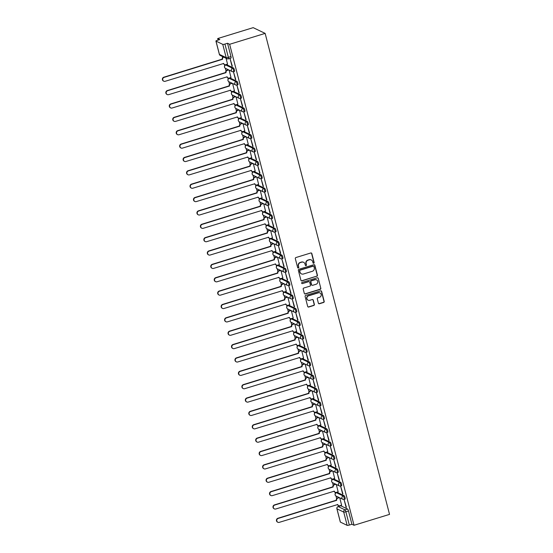 <?xml version="1.0" encoding="UTF-8"?>
<svg xmlns="http://www.w3.org/2000/svg" width="553" height="553" viewBox="0 0 553 553"><rect width="100%" height="100%" fill="white"/><g stroke="black" fill="none" stroke-linecap="round" stroke-linejoin="round"><path stroke-width="0.83" d="M313.724 263.263A0.622 0.594 115.6 0 0 314.145 262.502L311.837 253.564A0.885 0.843 115.6 0 0 310.793 252.977L295.931 257.539A0.885 0.843 115.6 0 0 295.323 258.631L297.632 267.569A0.622 0.594 115.6 0 0 298.364 267.984A0.622 0.594 115.6 0 0 298.786 267.217L298.489 266.055A2.834 2.71 115.6 0 1 300.438 262.557L301.675 262.177A2.834 2.71 115.6 0 1 305.014 264.058L305.311 265.212A0.622 0.594 115.6 0 0 306.044 265.627A0.622 0.594 115.6 0 0 306.466 264.859L306.168 263.698A2.834 2.71 115.6 0 1 308.118 260.2L309.355 259.82A2.834 2.71 115.6 0 1 312.694 261.7L312.991 262.855A0.622 0.594 115.6 0 0 313.724 263.263M313.185 263.166A0.622 0.594 115.6 0 0 313.91 262.385L311.595 253.447A0.885 0.843 115.6 0 0 311.27 252.97M297.832 267.88A0.622 0.594 115.6 0 0 298.551 267.099L298.489 266.055M305.512 265.523A0.622 0.594 115.6 0 0 306.231 264.742L306.168 263.698M344.989 499.103A1.804 0.401 -107.1 0 0 345.079 499.11A1.804 0.401 -107.1 0 0 344.982 497.444A1.804 0.401 -107.1 0 0 344.104 495.675L337.337 492.426A1.804 0.401 -107.1 0 0 337.247 492.419A1.804 0.401 -107.1 0 0 337.185 492.474M341.533 485.734A1.804 0.401 -107.1 0 0 341.623 485.748A1.804 0.401 -107.1 0 0 341.526 484.075A1.804 0.401 -107.1 0 0 340.648 482.306L333.881 479.064A1.804 0.401 -107.1 0 0 333.791 479.05A1.804 0.401 -107.1 0 0 333.729 479.105M338.077 472.373A1.804 0.401 -107.1 0 0 338.166 472.38A1.804 0.401 -107.1 0 0 338.07 470.714A1.804 0.401 -107.1 0 0 337.192 468.944L330.424 465.695A1.804 0.401 -107.1 0 0 330.335 465.688A1.804 0.401 -107.1 0 0 330.272 465.744M334.62 459.004A1.804 0.401 -107.1 0 0 334.71 459.018A1.804 0.401 -107.1 0 0 334.606 457.345A1.804 0.401 -107.1 0 0 333.736 455.575L326.968 452.333A1.804 0.401 -107.1 0 0 326.878 452.319A1.804 0.401 -107.1 0 0 326.816 452.375M331.164 445.635A1.804 0.401 -107.1 0 0 331.254 445.649A1.804 0.401 -107.1 0 0 331.15 443.983A1.804 0.401 -107.1 0 0 330.279 442.213L323.512 438.964A1.804 0.401 -107.1 0 0 323.422 438.951A1.804 0.401 -107.1 0 0 323.36 439.013M327.708 432.273A1.804 0.401 -107.1 0 0 327.798 432.287A1.804 0.401 -107.1 0 0 327.694 430.614A1.804 0.401 -107.1 0 0 326.823 428.845L320.056 425.603A1.804 0.401 -107.1 0 0 319.966 425.589A1.804 0.401 -107.1 0 0 319.904 425.644M324.252 418.904A1.804 0.401 -107.1 0 0 324.341 418.918A1.804 0.401 -107.1 0 0 324.238 417.252A1.804 0.401 -107.1 0 0 323.367 415.483L316.599 412.234A1.804 0.401 -107.1 0 0 316.51 412.22A1.804 0.401 -107.1 0 0 316.447 412.282M320.795 405.543A1.804 0.401 -107.1 0 0 320.878 405.549A1.804 0.401 -107.1 0 0 320.781 403.884A1.804 0.401 -107.1 0 0 319.911 402.114L313.136 398.865A1.804 0.401 -107.1 0 0 313.053 398.858A1.804 0.401 -107.1 0 0 312.991 398.913M317.339 392.174A1.804 0.401 -107.1 0 0 317.422 392.188A1.804 0.401 -107.1 0 0 317.325 390.522A1.804 0.401 -107.1 0 0 316.454 388.745L309.68 385.503A1.804 0.401 -107.1 0 0 309.597 385.489A1.804 0.401 -107.1 0 0 309.528 385.552M313.883 378.812A1.804 0.401 -107.1 0 0 313.966 378.819A1.804 0.401 -107.1 0 0 313.869 377.153A1.804 0.401 -107.1 0 0 312.998 375.383L306.224 372.134A1.804 0.401 -107.1 0 0 306.141 372.128A1.804 0.401 -107.1 0 0 306.072 372.183M310.427 365.443A1.804 0.401 -107.1 0 0 310.51 365.457A1.804 0.401 -107.1 0 0 310.413 363.784A1.804 0.401 -107.1 0 0 309.542 362.015L302.768 358.773A1.804 0.401 -107.1 0 0 302.685 358.759A1.804 0.401 -107.1 0 0 302.615 358.821M306.97 352.081A1.804 0.401 -107.1 0 0 307.053 352.088A1.804 0.401 -107.1 0 0 306.956 350.422A1.804 0.401 -107.1 0 0 306.086 348.653L299.311 345.404A1.804 0.401 -107.1 0 0 299.228 345.397A1.804 0.401 -107.1 0 0 299.159 345.452M303.514 338.713A1.804 0.401 -107.1 0 0 303.597 338.726A1.804 0.401 -107.1 0 0 303.5 337.054A1.804 0.401 -107.1 0 0 302.622 335.284L295.855 332.042A1.804 0.401 -107.1 0 0 295.772 332.028A1.804 0.401 -107.1 0 0 295.703 332.083M300.058 325.344A1.804 0.401 -107.1 0 0 300.141 325.358A1.804 0.401 -107.1 0 0 300.044 323.692A1.804 0.401 -107.1 0 0 299.166 321.922L292.399 318.673A1.804 0.401 -107.1 0 0 292.316 318.659A1.804 0.401 -107.1 0 0 292.247 318.722M296.602 311.982A1.804 0.401 -107.1 0 0 296.685 311.996A1.804 0.401 -107.1 0 0 296.588 310.323A1.804 0.401 -107.1 0 0 295.71 308.553L288.942 305.311A1.804 0.401 -107.1 0 0 288.86 305.297A1.804 0.401 -107.1 0 0 288.79 305.353M293.145 298.613A1.804 0.401 -107.1 0 0 293.228 298.627A1.804 0.401 -107.1 0 0 293.131 296.961A1.804 0.401 -107.1 0 0 292.254 295.191L285.486 291.943A1.804 0.401 -107.1 0 0 285.403 291.929A1.804 0.401 -107.1 0 0 285.334 291.991M289.689 285.251A1.804 0.401 -107.1 0 0 289.772 285.258A1.804 0.401 -107.1 0 0 289.675 283.592A1.804 0.401 -107.1 0 0 288.797 281.823L282.03 278.574A1.804 0.401 -107.1 0 0 281.94 278.567A1.804 0.401 -107.1 0 0 281.878 278.622M286.226 271.882A1.804 0.401 -107.1 0 0 286.316 271.896A1.804 0.401 -107.1 0 0 286.219 270.23A1.804 0.401 -107.1 0 0 285.341 268.461L278.574 265.212A1.804 0.401 -107.1 0 0 278.484 265.198A1.804 0.401 -107.1 0 0 278.422 265.26M282.77 258.521A1.804 0.401 -107.1 0 0 282.86 258.528A1.804 0.401 -107.1 0 0 282.763 256.862A1.804 0.401 -107.1 0 0 281.885 255.092L275.118 251.843A1.804 0.401 -107.1 0 0 275.028 251.836A1.804 0.401 -107.1 0 0 274.965 251.892M279.313 245.152A1.804 0.401 -107.1 0 0 279.403 245.166A1.804 0.401 -107.1 0 0 279.306 243.493A1.804 0.401 -107.1 0 0 278.429 241.723L271.661 238.481A1.804 0.401 -107.1 0 0 271.571 238.467A1.804 0.401 -107.1 0 0 271.509 238.53M275.857 231.79A1.804 0.401 -107.1 0 0 275.947 231.797A1.804 0.401 -107.1 0 0 275.85 230.131A1.804 0.401 -107.1 0 0 274.972 228.361L268.205 225.112A1.804 0.401 -107.1 0 0 268.115 225.106A1.804 0.401 -107.1 0 0 268.053 225.161M272.401 218.421A1.804 0.401 -107.1 0 0 272.491 218.435A1.804 0.401 -107.1 0 0 272.394 216.762A1.804 0.401 -107.1 0 0 271.516 214.993L264.749 211.751A1.804 0.401 -107.1 0 0 264.659 211.737A1.804 0.401 -107.1 0 0 264.597 211.792M268.945 205.059A1.804 0.401 -107.1 0 0 269.034 205.066A1.804 0.401 -107.1 0 0 268.938 203.4A1.804 0.401 -107.1 0 0 268.06 201.631L261.293 198.382A1.804 0.401 -107.1 0 0 261.203 198.375A1.804 0.401 -107.1 0 0 261.14 198.43M265.488 191.691A1.804 0.401 -107.1 0 0 265.578 191.704A1.804 0.401 -107.1 0 0 265.475 190.032A1.804 0.401 -107.1 0 0 264.604 188.262L257.836 185.02A1.804 0.401 -107.1 0 0 257.746 185.006A1.804 0.401 -107.1 0 0 257.684 185.061M262.032 178.322A1.804 0.401 -107.1 0 0 262.122 178.336A1.804 0.401 -107.1 0 0 262.018 176.67A1.804 0.401 -107.1 0 0 261.147 174.9L254.38 171.651A1.804 0.401 -107.1 0 0 254.29 171.637A1.804 0.401 -107.1 0 0 254.228 171.7M258.576 164.96A1.804 0.401 -107.1 0 0 258.666 164.974A1.804 0.401 -107.1 0 0 258.562 163.301A1.804 0.401 -107.1 0 0 257.691 161.531L250.924 158.289A1.804 0.401 -107.1 0 0 250.834 158.276A1.804 0.401 -107.1 0 0 250.772 158.331M255.12 151.591A1.804 0.401 -107.1 0 0 255.209 151.605A1.804 0.401 -107.1 0 0 255.106 149.939A1.804 0.401 -107.1 0 0 254.235 148.169L247.468 144.921A1.804 0.401 -107.1 0 0 247.378 144.907A1.804 0.401 -107.1 0 0 247.315 144.969M251.663 138.229A1.804 0.401 -107.1 0 0 251.746 138.236A1.804 0.401 -107.1 0 0 251.65 136.57A1.804 0.401 -107.1 0 0 250.779 134.801L244.004 131.552A1.804 0.401 -107.1 0 0 243.921 131.545A1.804 0.401 -107.1 0 0 243.859 131.6M248.207 124.86A1.804 0.401 -107.1 0 0 248.29 124.874A1.804 0.401 -107.1 0 0 248.193 123.208A1.804 0.401 -107.1 0 0 247.322 121.432L240.548 118.19A1.804 0.401 -107.1 0 0 240.465 118.176A1.804 0.401 -107.1 0 0 240.396 118.238M244.751 111.499A1.804 0.401 -107.1 0 0 244.834 111.506A1.804 0.401 -107.1 0 0 244.737 109.84A1.804 0.401 -107.1 0 0 243.866 108.07L237.092 104.821A1.804 0.401 -107.1 0 0 237.009 104.814A1.804 0.401 -107.1 0 0 236.94 104.87M241.295 98.13A1.804 0.401 -107.1 0 0 241.378 98.144A1.804 0.401 -107.1 0 0 241.281 96.471A1.804 0.401 -107.1 0 0 240.41 94.701L233.636 91.459A1.804 0.401 -107.1 0 0 233.553 91.445A1.804 0.401 -107.1 0 0 233.484 91.508M237.838 84.768A1.804 0.401 -107.1 0 0 237.921 84.775A1.804 0.401 -107.1 0 0 237.825 83.109A1.804 0.401 -107.1 0 0 236.954 81.339L230.179 78.091A1.804 0.401 -107.1 0 0 230.096 78.084A1.804 0.401 -107.1 0 0 230.027 78.139M234.382 71.399A1.804 0.401 -107.1 0 0 234.465 71.413A1.804 0.401 -107.1 0 0 234.368 69.74A1.804 0.401 -107.1 0 0 233.49 67.971L226.723 64.729A1.804 0.401 -107.1 0 0 226.64 64.715A1.804 0.401 -107.1 0 0 226.571 64.77M318.376 303.162A0.885 0.843 115.6 0 0 319.42 303.749L323.595 302.47A0.885 0.843 115.6 0 0 324.203 301.371L321.632 291.452A0.885 0.843 115.6 0 0 320.588 290.864L305.726 295.426A0.885 0.843 115.6 0 0 305.118 296.519L307.689 306.445A0.885 0.843 115.6 0 0 308.733 307.033L313.765 305.484A0.885 0.843 115.6 0 0 314.374 304.392L313.274 300.141A0.885 0.843 115.6 0 0 312.231 299.553L309.735 300.32A2.371 2.267 115.6 0 1 306.88 297.915A2.371 2.267 115.6 0 1 308.574 295.82L318.355 292.82A2.371 2.267 115.6 0 1 321.21 295.233A2.371 2.267 115.6 0 1 319.516 297.32L317.892 297.818A0.885 0.843 115.6 0 0 317.284 298.917L318.376 303.162M354.038 525.274L229.64 44.288L265.143 33.387L389.533 514.38L354.038 525.274L351.915 524.265L349.309 525.06A1.804 0.353 165.5 0 1 347.146 525.35L340.378 522.101A1.804 0.353 165.5 0 1 340.316 522.039A1.804 0.353 165.5 0 1 340.337 521.949M316.828 276.313A0.885 0.843 115.6 0 0 317.436 275.221L314.871 265.295A0.885 0.843 115.6 0 0 313.827 264.707L298.966 269.27A0.885 0.843 115.6 0 0 298.357 270.369L300.922 280.288A0.885 0.843 115.6 0 0 301.966 280.876L316.586 276.196A0.885 0.843 115.6 0 0 317.194 275.104L314.629 265.177A0.885 0.843 115.6 0 0 314.304 264.7M318.252 278.373L320.816 288.3A0.885 0.843 115.6 0 1 320.208 289.392L305.346 293.954A0.885 0.843 115.6 0 1 304.302 293.366L303.203 289.122A0.885 0.843 115.6 0 1 303.811 288.023L309.839 286.178A0.885 0.843 115.6 0 0 310.447 285.078L309.721 282.265A0.885 0.843 115.6 0 0 308.678 281.677L302.401 283.599A0.622 0.594 115.6 0 1 301.655 282.97A0.622 0.594 115.6 0 1 302.097 282.424L317.208 277.786A0.885 0.843 115.6 0 1 318.252 278.373L320.816 288.3M340.641 505.843A1.804 0.401 72.9 0 1 340.703 505.781A1.804 0.401 72.9 0 1 340.793 505.795L347.561 509.036L344.954 509.838A1.804 0.401 72.9 0 1 345.874 511.781L349.309 525.06M215.988 41.109L219.423 54.394L226.191 57.636L222.755 44.358L215.988 41.109A1.804 0.353 -14.5 0 1 215.919 41.046A1.804 0.353 -14.5 0 1 217.191 40.369L219.797 39.567L217.682 38.551L218.082 40.093M222.313 56.454L222.596 57.553M224.387 64.48L224.718 65.759M225.375 68.309L226.053 70.915M227.843 77.849L228.175 79.127M228.831 81.671L229.509 84.284M231.299 91.21L231.631 92.489M232.288 95.04L232.965 97.646M234.755 104.579L235.087 105.858M235.744 108.402L236.421 111.015M238.212 117.948L238.543 119.22M239.207 121.771L239.878 124.377M241.668 131.31L242 132.589M242.663 135.139L243.334 137.745M245.124 144.679L245.456 145.951M246.12 148.501L246.79 151.114M248.587 158.04L248.912 159.319M249.576 161.87L250.246 164.476M252.044 171.409L252.368 172.681M253.032 175.232L253.703 177.845M255.5 184.771L255.825 186.05M256.488 188.601L257.159 191.207M258.956 198.14L259.281 199.419M259.945 201.963L260.615 204.575M262.412 211.502L262.737 212.781M263.401 215.331L264.071 217.937M265.869 224.871L266.2 226.149M266.857 228.693L267.534 231.306M269.325 238.239L269.657 239.511M270.313 242.062L270.991 244.668M272.781 251.601L273.113 252.88M273.77 255.424L274.447 258.037M276.237 264.97L276.569 266.242M277.226 268.793L277.903 271.405M279.694 278.332L280.025 279.611M280.682 282.161L281.359 284.767M283.15 291.701L283.482 292.972M284.138 295.523L284.816 298.136M286.606 305.062L286.938 306.341M287.595 308.892L288.272 311.498M290.062 318.431L290.394 319.703M291.051 322.254L291.728 324.867M293.519 331.793L293.85 333.072M294.507 335.623L295.184 338.229M296.975 345.162L297.307 346.441M297.963 348.984L298.641 351.597M300.431 358.524L300.763 359.803M301.42 362.353L302.097 364.959M303.887 371.893L304.219 373.171M304.876 375.715L305.553 378.328M307.344 385.261L307.675 386.533M308.332 389.084L309.009 391.69M310.8 398.623L311.132 399.902M311.795 402.446L312.466 405.059M314.256 411.992L314.588 413.264M315.251 415.815L315.922 418.427M317.719 425.354L318.044 426.633M318.708 429.183L319.378 431.789M321.175 438.723L321.5 439.994M322.164 442.545L322.834 445.158M324.632 452.084L324.957 453.363M325.62 455.914L326.291 458.52M328.088 465.453L328.413 466.725M329.076 469.276L329.747 471.889M331.544 478.815L331.869 480.094M332.533 482.645L333.203 485.251M335 492.184L335.332 493.463M335.989 496.006L336.666 498.619M338.457 505.546L338.678 506.403M217.682 38.551L253.177 27.65L265.143 33.387M222.755 44.358A1.804 0.353 -14.5 0 0 224.919 44.074L228.354 57.353A1.804 0.401 72.9 0 1 228.403 58.846A1.804 0.401 72.9 0 1 228.313 58.832A1.804 1.721 115.6 0 1 227.089 58.749A1.804 1.804 0 0 0 228.403 58.846L231.009 58.044A1.804 0.401 72.9 0 1 230.926 58.037M229.64 44.288L227.525 43.272L224.919 44.074M227.525 64.134L226.08 58.265M232.032 66.298L230.041 58.583L232.322 66.208M235.488 79.66L233.497 71.952L235.778 79.57M230.981 77.503L229.142 70.12M238.944 93.028L236.954 85.314L239.235 92.939M234.437 90.865L232.599 83.482M242.401 106.397L240.41 98.683L242.698 106.307M237.894 104.234L236.062 96.851M245.857 119.759L243.866 112.052L246.154 119.669M241.35 117.595L239.518 110.213M249.32 133.128L247.322 125.413L249.61 133.038M244.806 130.964L242.974 123.582M252.776 146.49L250.779 138.782L253.067 146.4M248.262 144.326L246.431 136.944M256.233 159.858L254.235 152.144L256.523 159.769M251.719 157.695L249.887 150.312M259.689 173.22L257.691 165.513L259.979 173.13M255.182 171.064L253.343 163.674M263.145 186.589L261.147 178.875L263.435 186.499M258.638 184.426L256.799 177.043M266.601 199.951L264.604 192.244L266.892 199.861M262.094 197.794L260.256 190.412M270.058 213.32L268.06 205.605L270.348 213.23M265.551 211.156L263.712 203.774M273.514 226.682L271.516 218.974L273.804 226.599M269.007 224.525L267.168 217.142M276.97 240.05L274.972 232.336L277.26 239.961M272.463 237.887L270.624 230.504M280.426 253.419L278.429 245.705L280.717 253.329M275.919 251.256L274.081 243.873M283.883 266.781L281.892 259.074L284.173 266.691M279.376 264.617L277.537 257.235M287.339 280.15L285.348 272.435L287.629 280.06M282.832 277.986L280.993 270.604M290.795 293.512L288.804 285.804L291.085 293.422M286.288 291.348L284.449 283.966M294.251 306.88L292.261 299.166L294.542 306.791M289.744 304.717L287.906 297.334M297.708 320.242L295.717 312.535L297.998 320.152M293.201 318.086L291.362 310.696M301.164 333.611L299.173 325.897L301.454 333.521M296.657 331.447L294.818 324.065M304.62 346.973L302.629 339.266L304.91 346.883M300.113 344.816L298.274 337.434M308.076 360.342L306.086 352.627L308.367 360.252M303.569 358.178L301.731 350.796M311.533 373.704L309.542 365.996L311.83 373.621M307.026 371.547L305.194 364.164M314.989 387.072L312.998 379.365L315.286 386.982M310.482 384.909L308.65 377.526M318.452 400.441L316.454 392.727L318.742 400.351M313.938 398.278L312.106 390.895M321.908 413.803L319.911 406.096L322.199 413.713M317.394 411.639L315.563 404.257M325.364 427.172L323.367 419.457L325.655 427.082M320.851 425.008L319.019 417.626M328.821 440.534L326.823 432.826L329.111 440.444M324.314 438.37L322.475 430.987M332.277 453.902L330.279 446.188L332.567 453.813M327.77 451.739L325.931 444.356M335.733 467.264L333.736 459.557L336.024 467.174M331.226 465.108L329.388 457.718M339.189 480.633L337.192 472.919L339.48 480.543M334.683 478.469L332.844 471.087M342.646 493.995L340.648 486.287L342.936 493.905M338.139 491.838L336.3 484.456M346.102 507.364L344.104 499.649L346.392 507.274M341.595 505.2L339.756 497.818M351.915 524.265L348.48 510.979A1.804 0.401 -107.1 0 0 347.561 509.036M227.525 43.272L230.96 56.551A1.804 0.401 72.9 0 1 231.009 58.044M311.152 259.896A2.834 2.71 115.6 0 0 309.113 259.703L309.355 259.82M305.927 263.587A2.834 2.71 115.6 0 1 307.876 260.083L309.113 259.703M303.473 262.26A2.834 2.71 115.6 0 0 301.433 262.06L301.675 262.177M298.254 265.945A2.834 2.71 115.6 0 1 300.196 262.44L301.433 262.06M301.254 280.765A0.885 0.843 115.6 0 0 301.724 280.765L316.586 276.196M313.952 266.574A0.622 0.594 115.6 0 0 313.226 266.166L300.175 270.168A0.622 0.594 115.6 0 0 299.754 270.935L300.065 272.159A2.834 2.71 115.6 0 0 303.403 274.032L312.321 271.295A2.834 2.71 115.6 0 0 314.27 267.797L313.952 266.574M313.516 266.152A0.622 0.594 115.6 0 0 312.984 266.048L313.226 266.166M301.364 273.839A2.834 2.71 115.6 0 1 299.83 272.041L299.512 270.825A0.622 0.594 115.6 0 1 299.94 270.058L312.984 266.048M304.634 293.843A0.885 0.843 115.6 0 0 305.111 293.837L319.973 289.274A0.885 0.843 115.6 0 0 320.581 288.182M309.155 281.671A0.885 0.843 115.6 0 0 308.436 281.56L302.401 283.599M316.095 284.256A2.371 2.267 115.6 0 0 316.537 279.866A2.371 2.267 115.6 0 0 314.934 279.756L311.484 280.813A0.885 0.843 115.6 0 0 310.876 281.906L311.609 284.726A0.885 0.843 115.6 0 0 312.652 285.313L316.095 284.256M316.42 279.818A2.371 2.267 115.6 0 0 314.692 279.638L314.934 279.756M311.933 285.203A0.885 0.843 115.6 0 1 311.367 284.608L310.641 281.795A0.885 0.843 115.6 0 1 311.249 280.696L314.692 279.638M318.01 278.256A0.885 0.843 115.6 0 0 317.685 277.779M319.841 292.883A2.371 2.267 115.6 0 0 318.12 292.703L318.355 292.82M308.014 300.148A2.371 2.267 115.6 0 1 308.332 295.71L318.12 292.703M308.014 306.922A0.885 0.843 115.6 0 0 308.491 306.915L313.53 305.374A0.885 0.843 115.6 0 0 314.139 304.274L313.039 300.03A0.885 0.843 115.6 0 0 312.708 299.553M318.708 303.638A0.885 0.843 115.6 0 0 319.185 303.632L323.353 302.353A0.885 0.843 115.6 0 0 323.961 301.261L321.397 291.334A0.885 0.843 115.6 0 0 321.065 290.857M223.661 57.104A1.804 1.721 115.6 0 0 222.596 59.268L164.165 77.351A2.074 1.984 115.6 0 0 163.778 81.187A2.074 1.984 115.6 0 0 165.188 81.291L223.682 63.464A1.804 1.721 115.6 0 0 225.804 64.66L227.594 64.113M224.587 64.577L224.276 64.425A1.804 1.721 -64.4 0 1 223.398 63.415M163.778 81.187L163.467 81.042A2.074 1.984 -64.4 0 1 163.854 77.199L222.285 59.116A1.804 1.721 -64.4 0 1 223.35 56.952M228.783 69.948L227.29 70.404A1.804 1.721 115.6 0 0 226.053 72.637L167.621 90.713A2.074 1.984 115.6 0 0 167.234 94.556A2.074 1.984 115.6 0 0 168.644 94.653L227.138 76.832A1.804 1.721 115.6 0 0 229.267 78.028L231.05 77.482M228.043 77.945L227.732 77.793A1.804 1.721 -64.4 0 1 226.854 76.777M167.234 94.556L166.923 94.404A2.074 1.984 -64.4 0 1 167.31 90.568L225.742 72.484A1.804 1.721 -64.4 0 1 226.979 70.252L227.29 70.404M228.472 69.796L226.979 70.252M232.239 83.309L230.746 83.766A1.804 1.721 115.6 0 0 229.509 85.998L171.077 104.082A2.074 1.984 115.6 0 0 170.69 107.918A2.074 1.984 115.6 0 0 172.101 108.022L230.594 90.194A1.804 1.721 115.6 0 0 232.723 91.397L234.507 90.844M231.5 91.307L231.189 91.155A1.804 1.721 -64.4 0 1 230.311 90.146M170.69 107.918L170.379 107.773A2.074 1.984 -64.4 0 1 170.766 103.929L229.198 85.853A1.804 1.721 -64.4 0 1 230.435 83.621L230.746 83.766M231.928 83.164L230.435 83.621M235.696 96.678L234.202 97.134A1.804 1.721 115.6 0 0 232.965 99.367L174.534 117.443A2.074 1.984 115.6 0 0 174.147 121.287A2.074 1.984 115.6 0 0 175.557 121.383L234.05 103.563A1.804 1.721 115.6 0 0 236.179 104.759L237.963 104.213M234.956 104.676L234.645 104.524A1.804 1.721 -64.4 0 1 233.767 103.508M174.147 121.287L173.836 121.135A2.074 1.984 -64.4 0 1 174.223 117.298L232.654 99.215A1.804 1.721 -64.4 0 1 233.891 96.982L234.202 97.134M235.384 96.526L233.891 96.982M239.152 110.04L237.659 110.503A1.804 1.721 115.6 0 0 236.421 112.729L177.99 130.812A2.074 1.984 115.6 0 0 177.603 134.649A2.074 1.984 115.6 0 0 179.013 134.752L237.507 116.932A1.804 1.721 115.6 0 0 239.636 118.128L241.419 117.575M238.412 118.038L238.101 117.893A1.804 1.721 -64.4 0 1 237.223 116.877M177.603 134.649L177.292 134.503A2.074 1.984 -64.4 0 1 177.679 130.66L236.11 112.584A1.804 1.721 -64.4 0 1 237.348 110.351L237.659 110.503M238.841 109.895L237.348 110.351M242.615 123.409L241.115 123.865A1.804 1.721 115.6 0 0 239.878 126.098L181.446 144.174A2.074 1.984 115.6 0 0 181.059 148.017A2.074 1.984 115.6 0 0 182.469 148.114L240.963 130.294A1.804 1.721 115.6 0 0 243.092 131.49L244.875 130.943M241.868 131.407L241.557 131.255A1.804 1.721 -64.4 0 1 240.679 130.245M181.059 148.017L180.748 147.865A2.074 1.984 -64.4 0 1 181.135 144.029L239.567 125.946A1.804 1.721 -64.4 0 1 240.804 123.72L241.115 123.865M242.304 123.257L240.804 123.72M246.071 136.771L244.571 137.234A1.804 1.721 115.6 0 0 243.334 139.46L184.902 157.543A2.074 1.984 115.6 0 0 184.515 161.386A2.074 1.984 115.6 0 0 185.926 161.483L244.419 143.662A1.804 1.721 115.6 0 0 246.548 144.858L248.332 144.305M245.325 144.768L245.014 144.623A1.804 1.721 -64.4 0 1 244.136 143.607M184.515 161.386L184.204 161.234A2.074 1.984 -64.4 0 1 184.591 157.391L243.023 139.315A1.804 1.721 -64.4 0 1 244.267 137.082L244.571 137.234M245.76 136.626L244.267 137.082M249.527 150.139L248.034 150.596A1.804 1.721 115.6 0 0 246.79 152.828L188.359 170.905A2.074 1.984 115.6 0 0 187.972 174.748A2.074 1.984 115.6 0 0 189.382 174.852L247.875 157.024A1.804 1.721 115.6 0 0 250.004 158.22L251.788 157.674M248.781 158.137L248.47 157.985A1.804 1.721 -64.4 0 1 247.592 156.976M187.972 174.748L187.661 174.603A2.074 1.984 -64.4 0 1 188.048 170.759L246.479 152.676A1.804 1.721 -64.4 0 1 247.723 150.451L248.034 150.596M249.216 149.987L247.723 150.451M252.984 163.501L251.491 163.964A1.804 1.721 115.6 0 0 250.246 166.19L191.815 184.273A2.074 1.984 115.6 0 0 191.428 188.117A2.074 1.984 115.6 0 0 192.838 188.214L251.332 170.393A1.804 1.721 115.6 0 0 253.461 171.589L255.244 171.043M252.237 171.499L251.926 171.354A1.804 1.721 -64.4 0 1 251.048 170.338M191.428 188.117L191.117 187.965A2.074 1.984 -64.4 0 1 191.504 184.121L249.935 166.045A1.804 1.721 -64.4 0 1 251.18 163.812L251.491 163.964M252.673 163.356L251.18 163.812M256.44 176.87L254.947 177.326A1.804 1.721 115.6 0 0 253.703 179.559L195.278 197.635A2.074 1.984 115.6 0 0 194.884 201.479A2.074 1.984 115.6 0 0 196.294 201.582L254.788 183.755A1.804 1.721 115.6 0 0 256.917 184.951L258.7 184.405M255.693 184.868L255.382 184.716A1.804 1.721 -64.4 0 1 254.511 183.707M194.884 201.479L194.573 201.333A2.074 1.984 -64.4 0 1 194.967 197.49L253.392 179.407A1.804 1.721 -64.4 0 1 254.636 177.181L254.947 177.326M256.129 176.718L254.636 177.181M259.896 190.239L258.403 190.695A1.804 1.721 115.6 0 0 257.159 192.921L198.734 211.004A2.074 1.984 115.6 0 0 198.347 214.847A2.074 1.984 115.6 0 0 199.751 214.944L258.244 197.124A1.804 1.721 115.6 0 0 260.373 198.32L262.157 197.774M259.15 198.23L258.839 198.085A1.804 1.721 -64.4 0 1 257.968 197.068M198.347 214.847L198.036 214.695A2.074 1.984 -64.4 0 1 198.423 210.852L256.848 192.776A1.804 1.721 -64.4 0 1 258.092 190.543L258.403 190.695M259.585 190.087L258.092 190.543M263.352 203.601L261.859 204.057A1.804 1.721 115.6 0 0 260.615 206.29L202.191 224.373A2.074 1.984 115.6 0 0 201.804 228.209A2.074 1.984 115.6 0 0 203.207 228.313L261.707 210.486A1.804 1.721 115.6 0 0 263.829 211.688L265.613 211.135M262.606 211.599L262.295 211.446A1.804 1.721 -64.4 0 1 261.424 210.437M201.804 228.209L201.492 228.064A2.074 1.984 -64.4 0 1 201.88 224.221L260.304 206.138A1.804 1.721 -64.4 0 1 261.548 203.912L261.859 204.057M263.041 203.449L261.548 203.912M266.809 216.97L265.316 217.426A1.804 1.721 115.6 0 0 264.078 219.659L205.647 237.735A2.074 1.984 115.6 0 0 205.26 241.578A2.074 1.984 115.6 0 0 206.663 241.675L265.164 223.854A1.804 1.721 115.6 0 0 267.286 225.05L269.069 224.504M266.062 224.967L265.751 224.815A1.804 1.721 -64.4 0 1 264.88 223.799M205.26 241.578L204.949 241.426A2.074 1.984 -64.4 0 1 205.336 237.59L263.767 219.506A1.804 1.721 -64.4 0 1 265.005 217.274L265.316 217.426M266.498 216.817L265.005 217.274M270.265 230.331L268.772 230.795A1.804 1.721 115.6 0 0 267.534 233.02L209.103 251.103A2.074 1.984 115.6 0 0 208.716 254.94A2.074 1.984 115.6 0 0 210.119 255.044L268.62 237.216A1.804 1.721 115.6 0 0 270.742 238.419L272.525 237.866M269.518 238.329L269.207 238.184A1.804 1.721 -64.4 0 1 268.336 237.168M208.716 254.94L208.405 254.795A2.074 1.984 -64.4 0 1 208.792 250.951L267.223 232.875A1.804 1.721 -64.4 0 1 268.461 230.642L268.772 230.795M269.954 230.186L268.461 230.642M273.721 243.7L272.228 244.156A1.804 1.721 115.6 0 0 270.991 246.389L212.559 264.465A2.074 1.984 115.6 0 0 212.172 268.309A2.074 1.984 115.6 0 0 213.576 268.405L272.076 250.585A1.804 1.721 115.6 0 0 274.198 251.781L275.988 251.235M272.975 251.698L272.664 251.546A1.804 1.721 -64.4 0 1 271.793 250.537M212.172 268.309L211.861 268.157A2.074 1.984 -64.4 0 1 212.248 264.32L270.68 246.237A1.804 1.721 -64.4 0 1 271.917 244.004L272.228 244.156M273.41 243.548L271.917 244.004M277.177 257.062L275.684 257.525A1.804 1.721 115.6 0 0 274.447 259.751L216.016 277.834A2.074 1.984 115.6 0 0 215.629 281.677A2.074 1.984 115.6 0 0 217.032 281.774L275.532 263.954A1.804 1.721 115.6 0 0 277.654 265.15L279.445 264.597M276.431 265.06L276.12 264.915A1.804 1.721 -64.4 0 1 275.249 263.899M215.629 281.677L215.317 281.525A2.074 1.984 -64.4 0 1 215.705 277.682L274.136 259.606A1.804 1.721 -64.4 0 1 275.373 257.373L275.684 257.525M276.866 256.917L275.373 257.373M280.634 270.431L279.141 270.887A1.804 1.721 115.6 0 0 277.903 273.12L219.472 291.196A2.074 1.984 115.6 0 0 219.085 295.039A2.074 1.984 115.6 0 0 220.488 295.136L278.989 277.316A1.804 1.721 115.6 0 0 281.111 278.512L282.901 277.965M279.887 278.429L279.576 278.277A1.804 1.721 -64.4 0 1 278.705 277.267M219.085 295.039L218.774 294.887A2.074 1.984 -64.4 0 1 219.161 291.051L277.592 272.968A1.804 1.721 -64.4 0 1 278.83 270.742L279.141 270.887M280.323 270.279L278.83 270.742M284.09 283.793L282.597 284.256A1.804 1.721 115.6 0 0 281.359 286.482L222.928 304.565A2.074 1.984 115.6 0 0 222.541 308.408A2.074 1.984 115.6 0 0 223.944 308.505L282.445 290.684A1.804 1.721 115.6 0 0 284.567 291.88L286.357 291.327M283.343 291.79L283.032 291.645A1.804 1.721 -64.4 0 1 282.161 290.629M222.541 308.408L222.23 308.256A2.074 1.984 -64.4 0 1 222.617 304.413L281.048 286.336A1.804 1.721 -64.4 0 1 282.286 284.104L282.597 284.256M283.779 283.648L282.286 284.104M287.546 297.161L286.053 297.618A1.804 1.721 115.6 0 0 284.816 299.85L226.384 317.927A2.074 1.984 115.6 0 0 225.997 321.77A2.074 1.984 115.6 0 0 227.401 321.874L285.901 304.046A1.804 1.721 115.6 0 0 288.023 305.242L289.813 304.696M286.8 305.159L286.489 305.007A1.804 1.721 -64.4 0 1 285.618 303.998M225.997 321.77L225.686 321.625A2.074 1.984 -64.4 0 1 226.073 317.781L284.505 299.698A1.804 1.721 -64.4 0 1 285.742 297.473L286.053 297.618M287.235 297.009L285.742 297.473M291.002 310.523L289.509 310.986A1.804 1.721 115.6 0 0 288.272 313.212L229.841 331.295A2.074 1.984 115.6 0 0 229.454 335.139A2.074 1.984 115.6 0 0 230.857 335.236L289.357 317.415A1.804 1.721 115.6 0 0 291.479 318.611L293.27 318.065M290.256 318.521L289.945 318.376A1.804 1.721 -64.4 0 1 289.074 317.36M229.454 335.139L229.142 334.987A2.074 1.984 -64.4 0 1 229.53 331.143L287.961 313.067A1.804 1.721 -64.4 0 1 289.198 310.834L289.509 310.986M290.691 310.378L289.198 310.834M294.459 323.892L292.966 324.348A1.804 1.721 115.6 0 0 291.728 326.581L233.297 344.664A2.074 1.984 115.6 0 0 232.91 348.501A2.074 1.984 115.6 0 0 234.32 348.604L292.814 330.777A1.804 1.721 115.6 0 0 294.936 331.973L296.726 331.427M293.719 331.89L293.408 331.738A1.804 1.721 -64.4 0 1 292.53 330.729M232.91 348.501L232.599 348.355A2.074 1.984 -64.4 0 1 232.986 344.512L291.417 326.429A1.804 1.721 -64.4 0 1 292.655 324.203L292.966 324.348M294.148 323.74L292.655 324.203M297.915 337.261L296.422 337.717A1.804 1.721 115.6 0 0 295.184 339.95L236.753 358.026A2.074 1.984 115.6 0 0 236.366 361.869A2.074 1.984 115.6 0 0 237.776 361.966L296.27 344.146A1.804 1.721 115.6 0 0 298.399 345.342L300.182 344.796M297.175 345.252L296.864 345.107A1.804 1.721 -64.4 0 1 295.986 344.09M236.366 361.869L236.055 361.717A2.074 1.984 -64.4 0 1 236.442 357.874L294.873 339.798A1.804 1.721 -64.4 0 1 296.111 337.565L296.422 337.717M297.604 337.109L296.111 337.565M301.371 350.623L299.878 351.079A1.804 1.721 115.6 0 0 298.641 353.312L240.209 371.395A2.074 1.984 115.6 0 0 239.822 375.231A2.074 1.984 115.6 0 0 241.232 375.335L299.726 357.508A1.804 1.721 115.6 0 0 301.855 358.71L303.638 358.157M300.632 358.62L300.32 358.468A1.804 1.721 -64.4 0 1 299.443 357.459M239.822 375.231L239.511 375.086A2.074 1.984 -64.4 0 1 239.898 371.243L298.33 353.16A1.804 1.721 -64.4 0 1 299.567 350.934L299.878 351.079M301.06 350.478L299.567 350.934M304.827 363.992L303.334 364.448A1.804 1.721 115.6 0 0 302.097 366.68L243.666 384.757A2.074 1.984 115.6 0 0 243.279 388.6A2.074 1.984 115.6 0 0 244.689 388.697L303.182 370.876A1.804 1.721 115.6 0 0 305.311 372.072L307.095 371.526M304.088 371.989L303.777 371.837A1.804 1.721 -64.4 0 1 302.899 370.821M243.279 388.6L242.967 388.448A2.074 1.984 -64.4 0 1 243.355 384.611L301.786 366.528A1.804 1.721 -64.4 0 1 303.023 364.296L303.334 364.448M304.516 363.839L303.023 364.296M308.284 377.353L306.791 377.817A1.804 1.721 115.6 0 0 305.553 380.042L247.122 398.125A2.074 1.984 115.6 0 0 246.735 401.962A2.074 1.984 115.6 0 0 248.145 402.066L306.639 384.238A1.804 1.721 115.6 0 0 308.768 385.441L310.551 384.888M307.544 385.351L307.233 385.206A1.804 1.721 -64.4 0 1 306.355 384.19M246.735 401.962L246.424 401.817A2.074 1.984 -64.4 0 1 246.811 397.973L305.242 379.897A1.804 1.721 -64.4 0 1 306.48 377.664L306.791 377.817M307.973 377.208L306.48 377.664M311.747 390.722L310.247 391.178A1.804 1.721 115.6 0 0 309.009 393.411L250.578 411.487A2.074 1.984 115.6 0 0 250.191 415.331A2.074 1.984 115.6 0 0 251.601 415.427L310.095 397.607A1.804 1.721 115.6 0 0 312.224 398.803L314.007 398.257M311 398.72L310.689 398.568A1.804 1.721 -64.4 0 1 309.811 397.559M250.191 415.331L249.88 415.179A2.074 1.984 -64.4 0 1 250.267 411.342L308.698 393.259A1.804 1.721 -64.4 0 1 309.936 391.033L310.247 391.178M311.436 390.57L309.936 391.033M315.203 404.084L313.703 404.547A1.804 1.721 115.6 0 0 312.466 406.773L254.034 424.856A2.074 1.984 115.6 0 0 253.647 428.699A2.074 1.984 115.6 0 0 255.057 428.796L313.551 410.976A1.804 1.721 115.6 0 0 315.68 412.172L317.463 411.619M314.457 412.082L314.145 411.937A1.804 1.721 -64.4 0 1 313.268 410.92M253.647 428.699L253.336 428.547A2.074 1.984 -64.4 0 1 253.723 424.704L312.155 406.628A1.804 1.721 -64.4 0 1 313.399 404.395L313.703 404.547M314.892 403.939L313.399 404.395M318.659 417.453L317.166 417.909A1.804 1.721 115.6 0 0 315.922 420.142L257.491 438.218A2.074 1.984 115.6 0 0 257.104 442.061A2.074 1.984 115.6 0 0 258.514 442.158L317.007 424.338A1.804 1.721 115.6 0 0 319.136 425.534L320.92 424.987M317.913 425.451L317.602 425.298A1.804 1.721 -64.4 0 1 316.724 424.289M257.104 442.061L256.792 441.916A2.074 1.984 -64.4 0 1 257.18 438.073L315.611 419.99A1.804 1.721 -64.4 0 1 316.855 417.764L317.166 417.909M318.348 417.301L316.855 417.764M322.116 430.815L320.622 431.278A1.804 1.721 115.6 0 0 319.378 433.504L260.947 451.587A2.074 1.984 115.6 0 0 260.56 455.43A2.074 1.984 115.6 0 0 261.97 455.527L320.464 437.706A1.804 1.721 115.6 0 0 322.593 438.902L324.376 438.356M321.369 438.812L321.058 438.667A1.804 1.721 -64.4 0 1 320.18 437.651M260.56 455.43L260.249 455.278A2.074 1.984 -64.4 0 1 260.636 451.435L319.067 433.358A1.804 1.721 -64.4 0 1 320.311 431.126L320.622 431.278M321.805 430.669L320.311 431.126M325.572 444.183L324.079 444.64A1.804 1.721 115.6 0 0 322.834 446.872L264.41 464.949A2.074 1.984 115.6 0 0 264.016 468.792A2.074 1.984 115.6 0 0 265.426 468.896L323.92 451.068A1.804 1.721 115.6 0 0 326.049 452.264L327.832 451.718M324.825 452.181L324.514 452.029A1.804 1.721 -64.4 0 1 323.643 451.02M264.016 468.792L263.705 468.647A2.074 1.984 -64.4 0 1 264.099 464.803L322.523 446.72A1.804 1.721 -64.4 0 1 323.768 444.494L324.079 444.64M325.261 444.031L323.768 444.494M329.028 457.545L327.535 458.008A1.804 1.721 115.6 0 0 326.291 460.234L267.866 478.317A2.074 1.984 115.6 0 0 267.472 482.161A2.074 1.984 115.6 0 0 268.882 482.257L327.376 464.437A1.804 1.721 115.6 0 0 329.505 465.633L331.288 465.087M328.282 465.543L327.97 465.398A1.804 1.721 -64.4 0 1 327.1 464.382M267.472 482.161L267.168 482.009A2.074 1.984 -64.4 0 1 267.555 478.165L325.98 460.089A1.804 1.721 -64.4 0 1 327.224 457.856L327.535 458.008M328.717 457.4L327.224 457.856M332.484 470.914L330.991 471.37A1.804 1.721 115.6 0 0 329.747 473.603L271.323 491.686A2.074 1.984 115.6 0 0 270.935 495.523A2.074 1.984 115.6 0 0 272.339 495.626L330.839 477.799A1.804 1.721 115.6 0 0 332.961 478.995L334.745 478.449M331.738 478.912L331.427 478.76A1.804 1.721 -64.4 0 1 330.556 477.751M270.935 495.523L270.624 495.377A2.074 1.984 -64.4 0 1 271.011 491.534L329.436 473.451A1.804 1.721 -64.4 0 1 330.68 471.225L330.991 471.37M332.173 470.762L330.68 471.225M335.941 484.283L334.447 484.739A1.804 1.721 115.6 0 0 333.21 486.972L274.779 505.048A2.074 1.984 115.6 0 0 274.392 508.891A2.074 1.984 115.6 0 0 275.795 508.988L334.295 491.168A1.804 1.721 115.6 0 0 336.418 492.364L338.201 491.817M335.194 492.281L334.883 492.129A1.804 1.721 -64.4 0 1 334.012 491.112M274.392 508.891L274.081 508.739A2.074 1.984 -64.4 0 1 274.468 504.903L332.899 486.82A1.804 1.721 -64.4 0 1 334.136 484.587L334.447 484.739M335.63 484.131L334.136 484.587M339.397 497.645L337.904 498.101A1.804 1.721 115.6 0 0 336.666 500.334L278.235 518.417A2.074 1.984 115.6 0 0 277.848 522.253A2.074 1.984 115.6 0 0 279.251 522.357L337.752 504.53A1.804 1.721 115.6 0 0 339.874 505.732L341.657 505.179M338.65 505.642L338.339 505.49A1.804 1.721 -64.4 0 1 337.468 504.481M277.848 522.253L277.537 522.108A2.074 1.984 -64.4 0 1 277.924 518.265L336.355 500.189A1.804 1.721 -64.4 0 1 337.593 497.956L337.904 498.101M339.086 497.5L337.593 497.956M336.252 492.771A1.804 0.401 72.9 0 1 336.321 492.702A1.804 0.401 72.9 0 1 336.411 492.709L343.178 495.958A1.804 0.401 72.9 0 1 344.056 497.728A1.804 0.401 72.9 0 1 344.153 499.394A1.804 0.401 72.9 0 1 344.063 499.387A1.804 1.721 -64.4 0 1 341.941 498.191A1.804 1.721 -64.4 0 1 343.178 495.958L344.104 495.675M337.337 492.426L336.411 492.709A1.804 1.721 115.6 0 0 335.173 494.942A1.804 1.721 -64.4 0 0 336.072 496.055L342.839 499.297A1.804 1.804 0 0 0 344.153 499.394L345.079 499.11M332.795 479.403A1.804 0.401 72.9 0 1 332.865 479.333A1.804 0.401 72.9 0 1 332.954 479.347L339.722 482.589A1.804 0.401 72.9 0 1 340.6 484.359A1.804 0.401 72.9 0 1 340.696 486.032A1.804 0.401 72.9 0 1 340.607 486.018A1.804 1.721 -64.4 0 1 338.484 484.822A1.804 1.721 -64.4 0 1 339.722 482.589L340.648 482.306M333.881 479.064L332.954 479.347A1.804 1.721 115.6 0 0 331.717 481.573A1.804 1.721 -64.4 0 0 332.616 482.686L339.383 485.935A1.804 1.804 0 0 0 340.696 486.032L341.623 485.748M329.339 466.034A1.804 0.401 72.9 0 1 329.408 465.972A1.804 0.401 72.9 0 1 329.498 465.979L336.265 469.227A1.804 0.401 72.9 0 1 337.143 470.997A1.804 0.401 72.9 0 1 337.24 472.663A1.804 0.401 72.9 0 1 337.15 472.656A1.804 1.721 -64.4 0 1 335.028 471.453A1.804 1.721 -64.4 0 1 336.265 469.227L337.192 468.944M330.424 465.695L329.498 465.979A1.804 1.721 115.6 0 0 328.261 468.211A1.804 1.721 -64.4 0 0 329.159 469.324L335.927 472.566A1.804 1.804 0 0 0 337.24 472.663L338.166 472.38M325.883 452.672A1.804 0.401 72.9 0 1 325.952 452.603A1.804 0.401 72.9 0 1 326.042 452.617L332.809 455.859A1.804 0.401 72.9 0 1 333.687 457.628A1.804 0.401 72.9 0 1 333.784 459.301A1.804 0.401 72.9 0 1 333.694 459.287A1.804 1.721 -64.4 0 1 331.572 458.091A1.804 1.721 -64.4 0 1 332.809 455.859L333.736 455.575M326.968 452.333L326.042 452.617A1.804 1.721 115.6 0 0 324.805 454.843A1.804 1.721 -64.4 0 0 325.703 455.955L332.471 459.204A1.804 1.804 0 0 0 333.784 459.301L334.71 459.018M322.427 439.303A1.804 0.401 72.9 0 1 322.496 439.241A1.804 0.401 72.9 0 1 322.586 439.248L329.353 442.497A1.804 0.401 72.9 0 1 330.231 444.266A1.804 0.401 72.9 0 1 330.328 445.932A1.804 0.401 72.9 0 1 330.238 445.925A1.804 1.721 -64.4 0 1 328.116 444.723A1.804 1.721 -64.4 0 1 329.353 442.497L330.279 442.213M323.512 438.964L322.586 439.248A1.804 1.721 115.6 0 0 321.341 441.481A1.804 1.721 -64.4 0 0 322.247 442.587L329.014 445.836A1.804 1.804 0 0 0 330.328 445.932L331.254 445.649M318.97 425.941A1.804 0.401 72.9 0 1 319.04 425.872A1.804 0.401 72.9 0 1 319.129 425.886L325.897 429.128A1.804 0.401 72.9 0 1 326.775 430.898A1.804 0.401 72.9 0 1 326.871 432.57A1.804 0.401 72.9 0 1 326.782 432.557A1.804 1.721 -64.4 0 1 324.659 431.361A1.804 1.721 -64.4 0 1 325.897 429.128L326.823 428.845M320.056 425.603L319.129 425.886A1.804 1.721 115.6 0 0 317.885 428.112A1.804 1.721 -64.4 0 0 318.791 429.225L325.558 432.467A1.804 1.804 0 0 0 326.871 432.57L327.798 432.287M315.514 412.573A1.804 0.401 72.9 0 1 315.583 412.503A1.804 0.401 72.9 0 1 315.673 412.517L322.44 415.766A1.804 0.401 72.9 0 1 323.311 417.536A1.804 0.401 72.9 0 1 323.415 419.202A1.804 0.401 72.9 0 1 323.325 419.188A1.804 1.721 -64.4 0 1 321.203 417.992A1.804 1.721 -64.4 0 1 322.44 415.766L323.367 415.483M316.599 412.234L315.673 412.517A1.804 1.721 115.6 0 0 314.429 414.75A1.804 1.721 -64.4 0 0 315.334 415.856L322.102 419.105A1.804 1.804 0 0 0 323.415 419.202L324.341 418.918M312.058 399.211A1.804 0.401 72.9 0 1 312.127 399.142A1.804 0.401 72.9 0 1 312.217 399.155L318.984 402.397A1.804 0.401 72.9 0 1 319.855 404.167A1.804 0.401 72.9 0 1 319.959 405.84A1.804 0.401 72.9 0 1 319.869 405.826A1.804 1.721 -64.4 0 1 317.747 404.63A1.804 1.721 -64.4 0 1 318.984 402.397L319.911 402.114M313.136 398.865L312.217 399.155A1.804 1.721 115.6 0 0 310.973 401.381A1.804 1.721 -64.4 0 0 311.878 402.494L318.646 405.736A1.804 1.804 0 0 0 319.959 405.84L320.878 405.549M308.602 385.842A1.804 0.401 72.9 0 1 308.671 385.773A1.804 0.401 72.9 0 1 308.761 385.787L315.528 389.036A1.804 0.401 72.9 0 1 316.399 390.805A1.804 0.401 72.9 0 1 316.503 392.471A1.804 0.401 72.9 0 1 316.413 392.457A1.804 1.721 -64.4 0 1 314.291 391.261A1.804 1.721 -64.4 0 1 315.528 389.036L316.454 388.745M309.68 385.503L308.761 385.787A1.804 1.721 115.6 0 0 307.516 388.019A1.804 1.721 -64.4 0 0 308.422 389.125L315.189 392.374A1.804 1.804 0 0 0 316.503 392.471L317.422 392.188M305.145 372.48A1.804 0.401 72.9 0 1 305.215 372.411A1.804 0.401 72.9 0 1 305.297 372.418L312.072 375.667A1.804 0.401 72.9 0 1 312.943 377.436A1.804 0.401 72.9 0 1 313.046 379.102A1.804 0.401 72.9 0 1 312.957 379.095A1.804 1.721 -64.4 0 1 310.827 377.899A1.804 1.721 -64.4 0 1 312.072 375.667L312.998 375.383M306.224 372.134L305.297 372.418A1.804 1.721 115.6 0 0 304.06 374.651A1.804 1.721 -64.4 0 0 304.966 375.764L311.733 379.005A1.804 1.804 0 0 0 313.046 379.102L313.966 378.819M301.689 359.111A1.804 0.401 72.9 0 1 301.758 359.042A1.804 0.401 72.9 0 1 301.841 359.056L308.615 362.298A1.804 0.401 72.9 0 1 309.486 364.074A1.804 0.401 72.9 0 1 309.583 365.74A1.804 0.401 72.9 0 1 309.5 365.727A1.804 1.721 -64.4 0 1 307.371 364.531A1.804 1.721 -64.4 0 1 308.615 362.298L309.542 362.015M302.768 358.773L301.841 359.056A1.804 1.721 115.6 0 0 300.604 361.282A1.804 1.721 -64.4 0 0 301.509 362.395L308.277 365.644A1.804 1.804 0 0 0 309.583 365.74L310.51 365.457M298.233 345.743A1.804 0.401 72.9 0 1 298.302 345.68A1.804 0.401 72.9 0 1 298.385 345.687L305.159 348.936A1.804 0.401 72.9 0 1 306.03 350.706A1.804 0.401 72.9 0 1 306.127 352.372A1.804 0.401 72.9 0 1 306.044 352.365A1.804 1.721 -64.4 0 1 303.915 351.169A1.804 1.721 -64.4 0 1 305.159 348.936L306.086 348.653M299.311 345.404L298.385 345.687A1.804 1.721 115.6 0 0 297.148 347.92A1.804 1.721 -64.4 0 0 298.053 349.033L304.821 352.275A1.804 1.804 0 0 0 306.127 352.372L307.053 352.088M294.777 332.381A1.804 0.401 72.9 0 1 294.846 332.312A1.804 0.401 72.9 0 1 294.929 332.325L301.703 335.567A1.804 0.401 72.9 0 1 302.574 337.337A1.804 0.401 72.9 0 1 302.671 339.01A1.804 0.401 72.9 0 1 302.588 338.996A1.804 1.721 -64.4 0 1 300.459 337.8A1.804 1.721 -64.4 0 1 301.703 335.567L302.622 335.284M295.855 332.042L294.929 332.325A1.804 1.721 115.6 0 0 293.691 334.551A1.804 1.721 -64.4 0 0 294.597 335.664L301.364 338.913A1.804 1.804 0 0 0 302.671 339.01L303.597 338.726M291.32 319.012A1.804 0.401 72.9 0 1 291.39 318.95A1.804 0.401 72.9 0 1 291.472 318.957L298.247 322.205A1.804 0.401 72.9 0 1 299.118 323.975A1.804 0.401 72.9 0 1 299.214 325.641A1.804 0.401 72.9 0 1 299.132 325.634A1.804 1.721 -64.4 0 1 297.002 324.431A1.804 1.721 -64.4 0 1 298.247 322.205L299.166 321.922M292.399 318.673L291.472 318.957A1.804 1.721 115.6 0 0 290.235 321.189A1.804 1.721 -64.4 0 0 291.141 322.295L297.908 325.544A1.804 1.804 0 0 0 299.214 325.641L300.141 325.358M287.864 305.65A1.804 0.401 72.9 0 1 287.933 305.581A1.804 0.401 72.9 0 1 288.016 305.595L294.79 308.837A1.804 0.401 72.9 0 1 295.661 310.606A1.804 0.401 72.9 0 1 295.758 312.279A1.804 0.401 72.9 0 1 295.675 312.265A1.804 1.721 -64.4 0 1 293.546 311.069A1.804 1.721 -64.4 0 1 294.79 308.837L295.71 308.553M288.942 305.311L288.016 305.595A1.804 1.721 115.6 0 0 286.779 307.821A1.804 1.721 -64.4 0 0 287.678 308.933L294.452 312.182A1.804 1.804 0 0 0 295.758 312.279L296.685 311.996M284.401 292.281A1.804 0.401 72.9 0 1 284.477 292.212A1.804 0.401 72.9 0 1 284.56 292.226L291.327 295.475A1.804 0.401 72.9 0 1 292.205 297.244A1.804 0.401 72.9 0 1 292.302 298.91A1.804 0.401 72.9 0 1 292.219 298.903A1.804 1.721 -64.4 0 1 290.09 297.701A1.804 1.721 -64.4 0 1 291.327 295.475L292.254 295.191M285.486 291.943L284.56 292.226A1.804 1.721 115.6 0 0 283.323 294.459A1.804 1.721 -64.4 0 0 284.221 295.565L290.996 298.814A1.804 1.804 0 0 0 292.302 298.91L293.228 298.627M280.945 278.919A1.804 0.401 72.9 0 1 281.021 278.85A1.804 0.401 72.9 0 1 281.104 278.864L287.871 282.106A1.804 0.401 72.9 0 1 288.749 283.876A1.804 0.401 72.9 0 1 288.846 285.548A1.804 0.401 72.9 0 1 288.763 285.535A1.804 1.721 -64.4 0 1 286.634 284.339A1.804 1.721 -64.4 0 1 287.871 282.106L288.797 281.823M282.03 278.574L281.104 278.864A1.804 1.721 115.6 0 0 279.866 281.09A1.804 1.721 -64.4 0 0 280.765 282.203L287.539 285.445A1.804 1.804 0 0 0 288.846 285.548L289.772 285.258M277.488 265.551A1.804 0.401 72.9 0 1 277.565 265.481A1.804 0.401 72.9 0 1 277.647 265.495L284.415 268.744A1.804 0.401 72.9 0 1 285.293 270.514A1.804 0.401 72.9 0 1 285.389 272.18A1.804 0.401 72.9 0 1 285.307 272.166A1.804 1.721 -64.4 0 1 283.177 270.97A1.804 1.721 -64.4 0 1 284.415 268.744L285.341 268.461M278.574 265.212L277.647 265.495A1.804 1.721 115.6 0 0 276.41 267.728A1.804 1.721 -64.4 0 0 277.309 268.834L284.083 272.083A1.804 1.804 0 0 0 285.389 272.18L286.316 271.896M274.032 252.189A1.804 0.401 72.9 0 1 274.108 252.12A1.804 0.401 72.9 0 1 274.191 252.127L280.959 255.375A1.804 0.401 72.9 0 1 281.836 257.145A1.804 0.401 72.9 0 1 281.933 258.811A1.804 0.401 72.9 0 1 281.85 258.804A1.804 1.721 -64.4 0 1 279.721 257.608A1.804 1.721 -64.4 0 1 280.959 255.375L281.885 255.092M275.118 251.843L274.191 252.127A1.804 1.721 115.6 0 0 272.954 254.359A1.804 1.721 -64.4 0 0 273.853 255.472L280.627 258.714A1.804 1.804 0 0 0 281.933 258.811L282.86 258.528M270.576 238.82A1.804 0.401 72.9 0 1 270.645 238.751A1.804 0.401 72.9 0 1 270.735 238.765L277.502 242.014A1.804 0.401 72.9 0 1 278.38 243.783A1.804 0.401 72.9 0 1 278.477 245.449A1.804 0.401 72.9 0 1 278.387 245.435A1.804 1.721 -64.4 0 1 276.265 244.239A1.804 1.721 -64.4 0 1 277.502 242.014L278.429 241.723M271.661 238.481L270.735 238.765A1.804 1.721 115.6 0 0 269.498 240.997A1.804 1.721 -64.4 0 0 270.396 242.103L277.171 245.352A1.804 1.804 0 0 0 278.477 245.449L279.403 245.166M267.12 225.458A1.804 0.401 72.9 0 1 267.189 225.389A1.804 0.401 72.9 0 1 267.279 225.396L274.046 228.645A1.804 0.401 72.9 0 1 274.924 230.414A1.804 0.401 72.9 0 1 275.021 232.08A1.804 0.401 72.9 0 1 274.931 232.073A1.804 1.721 -64.4 0 1 272.809 230.877A1.804 1.721 -64.4 0 1 274.046 228.645L274.972 228.361M268.205 225.112L267.279 225.396A1.804 1.721 115.6 0 0 266.041 227.629A1.804 1.721 -64.4 0 0 266.94 228.742L273.707 231.984A1.804 1.804 0 0 0 275.021 232.08L275.947 231.797M263.663 212.089A1.804 0.401 72.9 0 1 263.733 212.02A1.804 0.401 72.9 0 1 263.822 212.034L270.59 215.276A1.804 0.401 72.9 0 1 271.468 217.053A1.804 0.401 72.9 0 1 271.564 218.718A1.804 0.401 72.9 0 1 271.475 218.705A1.804 1.721 -64.4 0 1 269.352 217.509A1.804 1.721 -64.4 0 1 270.59 215.276L271.516 214.993M264.749 211.751L263.822 212.034A1.804 1.721 115.6 0 0 262.585 214.26A1.804 1.721 -64.4 0 0 263.484 215.373L270.251 218.622A1.804 1.804 0 0 0 271.564 218.718L272.491 218.435M260.207 198.721A1.804 0.401 72.9 0 1 260.276 198.658A1.804 0.401 72.9 0 1 260.366 198.665L267.134 201.914A1.804 0.401 72.9 0 1 268.011 203.684A1.804 0.401 72.9 0 1 268.108 205.35A1.804 0.401 72.9 0 1 268.018 205.343A1.804 1.721 -64.4 0 1 265.896 204.147A1.804 1.721 -64.4 0 1 267.134 201.914L268.06 201.631M261.293 198.382L260.366 198.665A1.804 1.721 115.6 0 0 259.129 200.898A1.804 1.721 -64.4 0 0 260.028 202.011L266.795 205.253A1.804 1.804 0 0 0 268.108 205.35L269.034 205.066M256.751 185.359A1.804 0.401 72.9 0 1 256.82 185.29A1.804 0.401 72.9 0 1 256.91 185.303L263.677 188.545A1.804 0.401 72.9 0 1 264.555 190.315A1.804 0.401 72.9 0 1 264.652 191.988A1.804 0.401 72.9 0 1 264.562 191.974A1.804 1.721 -64.4 0 1 262.44 190.778A1.804 1.721 -64.4 0 1 263.677 188.545L264.604 188.262M257.836 185.02L256.91 185.303A1.804 1.721 115.6 0 0 255.673 187.529A1.804 1.721 -64.4 0 0 256.571 188.642L263.339 191.891A1.804 1.804 0 0 0 264.652 191.988L265.578 191.704M253.295 171.99A1.804 0.401 72.9 0 1 253.364 171.928A1.804 0.401 72.9 0 1 253.454 171.935L260.221 175.183A1.804 0.401 72.9 0 1 261.099 176.953A1.804 0.401 72.9 0 1 261.196 178.619A1.804 0.401 72.9 0 1 261.106 178.612A1.804 1.721 -64.4 0 1 258.984 177.409A1.804 1.721 -64.4 0 1 260.221 175.183L261.147 174.9M254.38 171.651L253.454 171.935A1.804 1.721 115.6 0 0 252.209 174.167A1.804 1.721 -64.4 0 0 253.115 175.273L259.882 178.522A1.804 1.804 0 0 0 261.196 178.619L262.122 178.336M249.838 158.628A1.804 0.401 72.9 0 1 249.908 158.559A1.804 0.401 72.9 0 1 249.997 158.573L256.765 161.815A1.804 0.401 72.9 0 1 257.643 163.584A1.804 0.401 72.9 0 1 257.739 165.257A1.804 0.401 72.9 0 1 257.65 165.243A1.804 1.721 -64.4 0 1 255.527 164.047A1.804 1.721 -64.4 0 1 256.765 161.815L257.691 161.531M250.924 158.289L249.997 158.573A1.804 1.721 115.6 0 0 248.753 160.799A1.804 1.721 -64.4 0 0 249.659 161.911L256.426 165.153A1.804 1.804 0 0 0 257.739 165.257L258.666 164.974M246.382 145.259A1.804 0.401 72.9 0 1 246.451 145.19A1.804 0.401 72.9 0 1 246.541 145.204L253.309 148.453A1.804 0.401 72.9 0 1 254.18 150.222A1.804 0.401 72.9 0 1 254.283 151.888A1.804 0.401 72.9 0 1 254.193 151.875A1.804 1.721 -64.4 0 1 252.071 150.679A1.804 1.721 -64.4 0 1 253.309 148.453L254.235 148.169M247.468 144.921L246.541 145.204A1.804 1.721 115.6 0 0 245.297 147.437A1.804 1.721 -64.4 0 0 246.203 148.543L252.97 151.792A1.804 1.804 0 0 0 254.283 151.888L255.209 151.605M242.926 131.897A1.804 0.401 72.9 0 1 242.995 131.828A1.804 0.401 72.9 0 1 243.085 131.842L249.852 135.084A1.804 0.401 72.9 0 1 250.723 136.854A1.804 0.401 72.9 0 1 250.827 138.526A1.804 0.401 72.9 0 1 250.737 138.513A1.804 1.721 -64.4 0 1 248.615 137.317A1.804 1.721 -64.4 0 1 249.852 135.084L250.779 134.801M244.004 131.552L243.085 131.842A1.804 1.721 115.6 0 0 241.841 134.068A1.804 1.721 -64.4 0 0 242.746 135.181L249.514 138.423A1.804 1.804 0 0 0 250.827 138.526L251.746 138.236M239.47 118.529A1.804 0.401 72.9 0 1 239.539 118.46A1.804 0.401 72.9 0 1 239.629 118.473L246.396 121.722A1.804 0.401 72.9 0 1 247.267 123.492A1.804 0.401 72.9 0 1 247.371 125.158A1.804 0.401 72.9 0 1 247.281 125.144A1.804 1.721 -64.4 0 1 245.159 123.948A1.804 1.721 -64.4 0 1 246.396 121.722L247.322 121.432M240.548 118.19L239.629 118.473A1.804 1.721 115.6 0 0 238.384 120.706A1.804 1.721 -64.4 0 0 239.29 121.812L246.057 125.061A1.804 1.804 0 0 0 247.371 125.158L248.29 124.874M236.013 105.167A1.804 0.401 72.9 0 1 236.083 105.098A1.804 0.401 72.9 0 1 236.172 105.105L242.94 108.353A1.804 0.401 72.9 0 1 243.811 110.123A1.804 0.401 72.9 0 1 243.914 111.789A1.804 0.401 72.9 0 1 243.825 111.782A1.804 1.721 -64.4 0 1 241.702 110.586A1.804 1.721 -64.4 0 1 242.94 108.353L243.866 108.07M237.092 104.821L236.172 105.105A1.804 1.721 115.6 0 0 234.928 107.337A1.804 1.721 -64.4 0 0 235.834 108.45L242.601 111.692A1.804 1.804 0 0 0 243.914 111.789L244.834 111.506M232.557 91.798A1.804 0.401 72.9 0 1 232.626 91.729A1.804 0.401 72.9 0 1 232.709 91.743L239.484 94.985A1.804 0.401 72.9 0 1 240.355 96.761A1.804 0.401 72.9 0 1 240.451 98.427A1.804 0.401 72.9 0 1 240.368 98.413A1.804 1.721 -64.4 0 1 238.239 97.217A1.804 1.721 -64.4 0 1 239.484 94.985L240.41 94.701M233.636 91.459L232.709 91.743A1.804 1.721 115.6 0 0 231.472 93.975A1.804 1.721 -64.4 0 0 232.378 95.081L239.145 98.33A1.804 1.804 0 0 0 240.451 98.427L241.378 98.144M229.101 78.436A1.804 0.401 72.9 0 1 229.17 78.367A1.804 0.401 72.9 0 1 229.253 78.374L236.027 81.623A1.804 0.401 72.9 0 1 236.898 83.392A1.804 0.401 72.9 0 1 236.995 85.058A1.804 0.401 72.9 0 1 236.912 85.051A1.804 1.721 -64.4 0 1 234.783 83.856A1.804 1.721 -64.4 0 1 236.027 81.623L236.954 81.339M230.179 78.091L229.253 78.374A1.804 1.721 115.6 0 0 228.016 80.607A1.804 1.721 -64.4 0 0 228.921 81.72L235.689 84.962A1.804 1.804 0 0 0 236.995 85.058L237.921 84.775M225.645 65.067A1.804 0.401 72.9 0 1 225.714 64.998A1.804 0.401 72.9 0 1 225.797 65.012L232.571 68.254A1.804 0.401 72.9 0 1 233.442 70.024A1.804 0.401 72.9 0 1 233.539 71.696A1.804 0.401 72.9 0 1 233.456 71.683A1.804 1.721 -64.4 0 1 231.327 70.487A1.804 1.721 -64.4 0 1 232.571 68.254L233.49 67.971M226.723 64.729L225.797 65.012A1.804 1.721 115.6 0 0 224.559 67.238A1.804 1.721 -64.4 0 0 225.465 68.351L232.232 71.6A1.804 1.804 0 0 0 233.539 71.696L234.465 71.413M340.793 505.795L338.187 506.596L344.954 509.838A1.804 1.721 -64.4 0 0 343.717 512.071L336.943 508.822L340.378 522.101M347.146 525.35L343.717 512.071A1.804 0.353 -14.5 0 0 345.874 511.781L348.48 510.979M230.96 56.551L228.354 57.353A1.804 0.353 -14.5 0 1 226.191 57.636A1.804 1.721 115.6 0 0 227.089 58.749L220.322 55.5A1.804 1.721 115.6 0 1 219.423 54.394A1.804 0.353 165.5 0 1 219.354 54.325A1.804 0.353 165.5 0 1 219.382 54.242M338.028 506.652A1.804 0.401 72.9 0 1 338.097 506.583A1.804 0.401 72.9 0 1 338.187 506.596A1.804 1.721 -64.4 0 0 336.943 508.822A1.804 0.353 165.5 0 1 336.881 508.76A1.804 0.353 165.5 0 1 336.908 508.663M337.247 492.419L336.321 492.702A1.804 1.804 0 0 0 336.072 496.055M333.791 479.05L332.865 479.333A1.804 1.804 0 0 0 332.616 482.686M330.335 465.688L329.408 465.972A1.804 1.804 0 0 0 329.159 469.324M326.878 452.319L325.952 452.603A1.804 1.804 0 0 0 325.703 455.955M323.422 438.951L322.496 439.241A1.804 1.804 0 0 0 322.247 442.587M319.966 425.589L319.04 425.872A1.804 1.804 0 0 0 318.791 429.225M316.51 412.22L315.583 412.503A1.804 1.804 0 0 0 315.334 415.856M313.053 398.858L312.127 399.142A1.804 1.804 0 0 0 311.878 402.494M309.597 385.489L308.671 385.773A1.804 1.804 0 0 0 308.422 389.125M306.141 372.128L305.215 372.411A1.804 1.804 0 0 0 304.966 375.764M302.685 358.759L301.758 359.042A1.804 1.804 0 0 0 301.509 362.395M299.228 345.397L298.302 345.68A1.804 1.804 0 0 0 298.053 349.033M295.772 332.028L294.846 332.312A1.804 1.804 0 0 0 294.597 335.664M292.316 318.659L291.39 318.95A1.804 1.804 0 0 0 291.141 322.295M288.86 305.297L287.933 305.581A1.804 1.804 0 0 0 287.678 308.933M285.403 291.929L284.477 292.212A1.804 1.804 0 0 0 284.221 295.565M281.94 278.567L281.021 278.85A1.804 1.804 0 0 0 280.765 282.203M278.484 265.198L277.565 265.481A1.804 1.804 0 0 0 277.309 268.834M275.028 251.836L274.108 252.12A1.804 1.804 0 0 0 273.853 255.472M271.571 238.467L270.645 238.751A1.804 1.804 0 0 0 270.396 242.103M268.115 225.106L267.189 225.389A1.804 1.804 0 0 0 266.94 228.742M264.659 211.737L263.733 212.02A1.804 1.804 0 0 0 263.484 215.373M261.203 198.375L260.276 198.658A1.804 1.804 0 0 0 260.028 202.011M257.746 185.006L256.82 185.29A1.804 1.804 0 0 0 256.571 188.642M254.29 171.637L253.364 171.928A1.804 1.804 0 0 0 253.115 175.273M250.834 158.276L249.908 158.559A1.804 1.804 0 0 0 249.659 161.911M247.378 144.907L246.451 145.19A1.804 1.804 0 0 0 246.203 148.543M243.921 131.545L242.995 131.828A1.804 1.804 0 0 0 242.746 135.181M240.465 118.176L239.539 118.46A1.804 1.804 0 0 0 239.29 121.812M237.009 104.814L236.083 105.098A1.804 1.804 0 0 0 235.834 108.45M233.553 91.445L232.626 91.729A1.804 1.804 0 0 0 232.378 95.081M230.096 78.084L229.17 78.367A1.804 1.804 0 0 0 228.921 81.72M226.64 64.715L225.714 64.998A1.804 1.804 0 0 0 225.465 68.351M340.703 505.781L338.097 506.583A1.804 1.804 0 0 0 336.881 508.76L340.316 522.039M215.919 41.046L219.354 54.325A1.804 1.804 0 0 0 220.322 55.5"/></g></svg>
